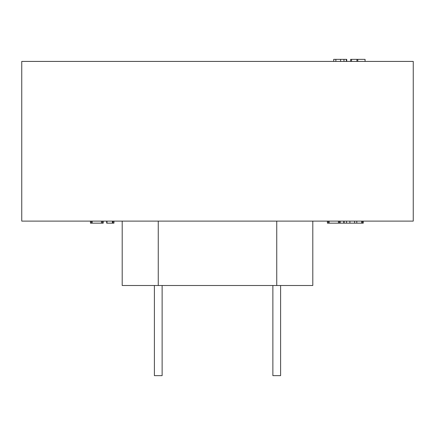 <?xml version="1.0" encoding="UTF-8"?>
<svg xmlns="http://www.w3.org/2000/svg" width="435" height="435" viewBox="0 0 435 435"><rect width="100%" height="100%" fill="white"/><g stroke="black" fill="none" stroke-linecap="round" stroke-linejoin="round"><path stroke-width="0.65" d="M312.798 221.105L312.798 285.496L122.202 285.496L122.202 221.105M413.25 221.105L21.75 221.105L21.75 61.417L413.25 61.417L413.25 221.105M90.447 221.105L90.447 223.166L103.236 223.166L103.236 221.105M102.388 223.166L102.388 221.105M101.485 223.166L101.485 221.105M92.177 223.166L92.177 221.105M91.312 223.166L91.312 221.105M106.695 221.105L106.695 223.166L113.954 223.166L113.954 221.105M113.024 223.166L113.024 221.105M112.409 223.166L112.409 221.105M106.972 223.166L106.972 221.105M327.408 221.105L327.408 223.166L340.197 223.166L340.197 221.105M339.349 223.166L339.349 221.105M338.446 223.166L338.446 221.105M329.137 223.166L329.137 221.105M328.273 223.166L328.273 221.105M340.197 223.166L356.792 223.166L356.792 221.105M354.623 223.166L354.623 221.105M349.898 223.166L349.898 221.105M346.532 223.166L346.532 221.105M344.112 223.166L344.112 221.105M344.058 223.166L344.058 221.105M343.9 223.166L343.9 221.105M343.77 223.166L343.77 221.105M356.792 223.166L363.29 223.166L363.29 221.105M362.366 223.166L362.366 221.105M361.746 223.166L361.746 221.105M365.085 61.417L365.085 59.356L350.637 59.356L350.637 61.417M351.54 59.356L351.54 61.417M356.934 59.356L356.934 61.417M357.798 59.356L357.798 61.417M365.03 59.356L365.03 61.417M346.722 61.417L346.722 59.356L333.699 59.356L333.699 61.417M335.869 59.356L335.869 61.417M340.589 59.356L340.589 61.417M343.96 59.356L343.96 61.417M346.374 59.356L346.374 61.417M346.429 59.356L346.429 61.417M346.592 59.356L346.592 61.417M280.602 285.496L280.602 375.644L272.875 375.644L272.875 285.496M162.125 285.496L162.125 375.644L154.398 375.644L154.398 285.496M158.258 285.496L158.258 221.105M276.742 285.496L276.742 221.105"/></g></svg>

